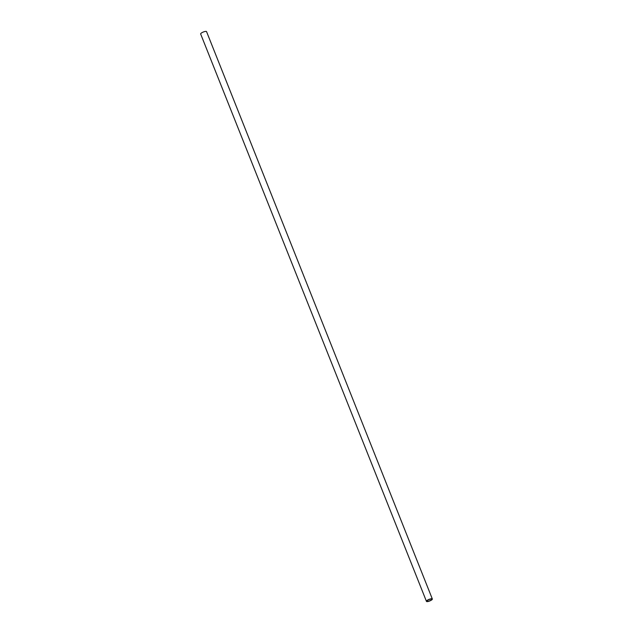<?xml version="1.0" encoding="UTF-8"?>
<svg xmlns="http://www.w3.org/2000/svg" width="633" height="633" viewBox="0 0 633 633"><rect width="100%" height="100%" fill="white"/><g stroke="black" fill="none" stroke-linecap="round" stroke-linejoin="round"><path stroke-width="0.95" d="M426.903 600.575A3.173 0.862 -21.7 0 1 430.076 599.024A3.173 0.862 -21.7 0 1 432.339 599A3.173 0.862 -21.7 0 1 431.872 599.775A3.173 0.862 -21.7 0 1 428.699 601.326A3.173 0.862 -21.7 0 1 426.436 601.35A3.173 0.862 -21.7 0 1 426.903 600.575M432.339 599L206.564 31.65A3.173 0.862 158.3 0 0 204.301 31.674A3.173 0.862 158.3 0 0 201.128 33.225A3.173 0.862 158.3 0 0 200.661 34L426.436 601.35M431.413 599.847A2.587 0.704 -21.7 0 1 428.826 601.113A2.587 0.704 -21.7 0 1 426.982 601.136A2.587 0.704 -21.7 0 1 427.362 600.503A2.587 0.704 -21.7 0 1 429.949 599.237A2.587 0.704 -21.7 0 1 431.793 599.222A2.587 0.704 -21.7 0 1 431.413 599.847"/></g></svg>
